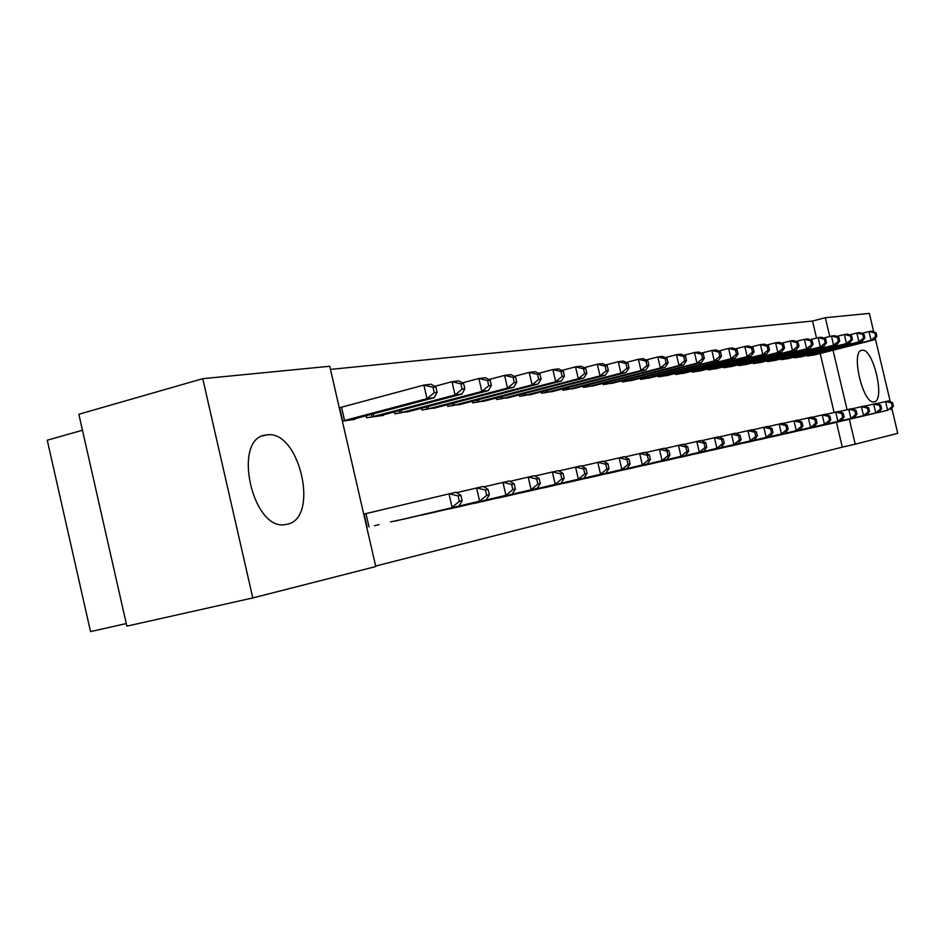 <?xml version="1.0" encoding="UTF-8"?>
<svg xmlns="http://www.w3.org/2000/svg" width="945" height="945" viewBox="0 0 945 945"><rect width="100%" height="100%" fill="white"/><g stroke="black" fill="none" stroke-linecap="round" stroke-linejoin="round"><path stroke-width="1.42" d="M874.22 401.802L874.066 401.826C863.009 404.98 850.287 350.619 861.994 350.252L862.017 350.252C873.062 347.5 885.63 400.609 874.22 401.802M286.701 524.321L285.969 524.451C252.421 532.389 231.442 437.63 266.112 435.019L266.254 434.995C299.471 428.345 320.32 519.207 286.701 524.321M816.539 338.062L812.523 321.04L330.455 369.412M812.523 321.04L825.339 317.709L869.353 313.397L873.735 331.884M82.463 430.258L47.25 440.193L90.531 631.603L126.264 623.57M252.799 597.937L126.854 626.157L78.837 414.264L202.75 378.685L329.734 366.258L375.779 566.551L252.799 597.937L202.75 378.685M794.343 357.033L794.532 357.836L802.27 356.513M811.07 427.99L818.736 426.337M767.316 360.766L767.529 361.616L775.739 360.21M784.539 433.92L792.69 432.184M738.588 364.723L738.813 365.644L747.542 364.132M756.331 440.216L765.001 438.374M707.994 368.928L708.218 369.92L717.538 368.314M726.292 446.926L735.517 444.941M675.332 373.417L675.58 374.492L685.527 372.767M694.221 454.096L704.084 451.97M640.391 378.224L640.663 379.382L651.306 377.539M659.917 461.762L670.477 459.518M602.922 383.363L603.217 384.615L614.64 382.642M623.121 469.972L634.461 467.562M562.653 388.891L562.972 390.25L575.269 388.123M583.585 478.808L595.775 476.185M519.254 394.833L519.596 396.321L532.85 394.018M540.953 488.329L554.113 485.494M472.323 401.259L472.701 402.889L487.053 400.385M494.873 498.629L509.107 495.558M421.446 408.205L421.86 410L437.44 407.283M444.894 509.78L460.357 506.449M366.081 415.765L366.53 417.749L383.635 415.351L383.505 414.772M390.521 521.923L407.354 518.297M375.661 566.043L842.29 447.139L836.431 422.32M834.104 412.433L820.177 353.43M374.409 525.727L379.087 524.617M354.741 418.765L354.883 419.379L342.35 421.127M418.292 515.722L434.416 512.249M394.36 411.902L394.797 413.792L411.04 410.945M470.397 504.087L485.234 500.897M447.41 404.661L447.812 406.374L462.755 403.763M518.368 493.373L532.059 490.467M496.255 397.987L496.609 399.534L510.406 397.136M562.677 483.486L575.34 480.792M541.367 391.809L541.698 393.226L554.455 391.006M603.713 474.319L615.478 471.815M583.159 386.08L583.467 387.379L595.315 385.324M641.844 465.79L652.782 463.475M621.987 380.752L622.271 381.957L633.292 380.044M677.364 457.864L687.57 455.691M658.157 375.779L658.417 376.89L668.706 375.118M710.522 450.458L720.055 448.391M691.929 371.137L692.165 372.165L701.792 370.511M741.553 443.524L750.495 441.622M723.539 366.79L723.764 367.747L732.777 366.188M770.659 437.015L779.058 435.232M753.177 362.715L753.389 363.601L761.859 362.148M798.005 430.908L805.908 429.219M781.043 358.876L781.231 359.702L789.205 358.332M823.756 425.155L831.198 423.549M807.266 355.249L807.443 356.029L814.968 354.741M891.785 408.134L897.75 433.33L855.213 444.185L849.342 419.296M847.074 409.693L833.018 350.205M829.769 336.479L825.339 317.709M875.259 338.334L890.261 401.672M842.29 447.139L855.213 444.185M363.731 514.127L455.986 492.227L460.877 495.298L458.089 495.889L459.341 501.334L462.14 500.72L460.877 495.298M459.341 501.334L452.112 507.311L448.969 493.715L458.089 495.889M459.116 505.752L462.14 500.72M350.099 420.041L434.145 397.715L427.01 398.648L423.88 385.087L339.29 407.815M432.987 387.285L423.88 385.087L431.026 384.225L435.834 386.93L432.987 387.285L434.239 392.707L437.086 392.34L435.834 386.93M434.239 392.707L427.01 398.648L342.338 421.08M437.086 392.34L434.145 397.715M395.14 521.097L479.635 501.181L402.877 519.36M456.659 492.652L483.261 486.474L488.128 489.451L485.458 490.018L486.699 495.334L489.356 494.755L488.128 489.451M486.699 495.334L479.635 501.181L476.552 487.892L485.458 490.018M486.321 499.692L489.356 494.755M422.722 514.93L505.941 495.322L430.129 513.265M483.911 486.864L509.343 480.97L514.186 483.864L511.635 484.407L512.84 489.604L515.391 489.049L514.186 483.864M512.84 489.604L505.941 495.322L502.929 482.316L511.635 484.407M512.332 493.892L515.391 489.049M379.063 415.989L461.869 394.065L455.053 394.963L451.993 381.709L434.759 386.328M460.888 383.847L451.993 381.709L458.821 380.882L463.605 383.516L460.888 383.847L462.117 389.151L464.834 388.808L463.605 383.516M462.117 389.151L455.053 394.963L371.196 417.088M464.834 388.808L461.869 394.065M406.787 412.114L488.388 390.58L481.867 391.443L478.867 378.472L462.424 382.867M487.561 380.563L478.867 378.472L485.399 377.693L490.171 380.244L487.561 380.563L488.766 385.749L491.365 385.418L490.171 380.244M488.766 385.749L481.867 391.443L399.251 413.166M491.365 385.418L488.388 390.58M449.135 509.012L537.244 488.341L456.246 507.43M509.969 481.336L534.303 475.689L539.134 478.513L536.689 479.032L537.87 484.123L540.304 483.58L539.134 478.513M537.87 484.123L531.114 489.711L528.16 476.989L536.689 479.032M537.244 488.341L540.304 483.58M474.473 503.354L555.235 484.336L481.288 501.83M534.905 476.044L558.223 470.645L563.019 473.386L560.68 473.882L561.838 478.867L564.177 478.347L563.019 473.386M561.838 478.867L555.235 484.336L552.341 471.886L560.68 473.882M561.106 483.025L564.177 478.347M433.365 408.394L513.773 387.249L507.536 388.064L504.583 375.378L488.884 379.559M513.1 377.433L504.583 375.378L510.843 374.622L515.592 377.126L513.1 377.433L514.281 382.501L516.761 382.182L515.592 377.126M514.281 382.501L507.536 388.064L426.136 409.398M516.761 382.182L513.773 387.249M458.845 404.826L538.095 384.048L532.118 384.839L529.224 372.413L514.21 376.393M537.563 374.421L529.224 372.413L535.224 371.692L539.949 374.125L537.563 374.421L538.709 379.394L541.095 379.087L539.949 374.125M538.709 379.394L532.118 384.839L451.911 405.795M541.095 379.087L538.095 384.048M498.783 497.92L578.364 479.186L505.315 496.456M558.814 470.976L581.175 465.802L585.935 468.472L583.691 468.944L584.825 473.823L587.069 473.339L585.935 468.472M584.825 473.823L578.364 479.186L575.529 466.995L583.691 468.944M583.998 477.934L587.069 473.339M483.297 401.401L561.424 380.977L555.684 381.733L552.86 369.566L538.485 373.369M561.011 371.539L552.86 369.566L558.613 368.881L563.303 371.255L561.011 371.539L562.145 376.405L564.437 376.11L563.303 371.255M562.145 376.405L555.684 381.733L476.634 402.334M564.437 376.11L561.424 380.977M522.124 492.699L600.547 474.236L528.409 491.282M581.742 466.109L603.193 461.148L607.918 463.747L605.769 464.208L606.879 468.992L609.041 468.519L607.918 463.747M606.879 468.992L600.547 474.236L597.772 462.294L605.769 464.208M605.958 473.032L609.041 468.519M506.792 398.117L583.821 378.035L578.305 378.756L575.529 366.837L561.755 370.475M583.526 368.774L575.529 366.837L581.057 366.176L585.723 368.503L583.526 368.774L584.636 373.535L586.833 373.251L585.723 368.503M584.636 373.535L578.305 378.756L500.389 399.014M586.833 373.251L583.821 378.035M544.556 487.679L621.869 469.488L550.604 486.321M603.737 461.443L624.338 456.683L629.039 459.223L626.972 459.66L628.059 464.349L630.138 463.889L629.039 459.223M628.059 464.349L621.869 469.488L619.129 457.782L626.972 459.66M627.067 468.33L630.138 463.889M566.149 482.848L642.352 464.928L571.961 481.548M624.881 456.967L644.679 452.383L649.345 454.864L647.349 455.289L648.424 459.884L650.42 459.447L649.345 454.864M648.424 459.884L642.352 464.928L639.67 453.446L647.349 455.289M647.349 463.818L650.42 459.447M586.916 478.205L666.863 459.459L592.527 476.953M645.199 452.655L664.252 448.249L668.883 450.67L666.957 451.084L668.009 455.584L669.934 455.171L668.883 450.67M668.009 455.584L662.055 460.534L659.421 449.277L666.957 451.084M666.863 459.459L669.934 455.171M606.938 473.728L681.026 456.305L612.336 472.512M664.748 448.521L683.081 444.28L687.688 446.642L685.834 447.032L686.873 451.45L688.716 451.048L687.688 446.642M686.873 451.45L681.026 456.305L678.439 445.26L685.834 447.032M685.657 455.277L688.716 451.048M626.228 469.405L703.765 451.237L631.437 468.247M683.566 444.528L701.237 440.441L705.797 442.756L704.013 443.134L705.029 447.469L706.813 447.079L705.797 442.756M705.029 447.469L699.3 452.242L696.76 441.386L704.013 443.134M703.765 451.237L706.813 447.079M644.844 465.247L716.924 448.308L649.865 464.125M701.71 440.677L718.743 436.744L723.268 439L721.543 439.378L722.547 443.63L724.26 443.252L723.268 439M722.547 443.63L716.924 448.308L714.42 437.653L721.543 439.378M721.224 447.351L724.26 443.252M662.799 461.231L738.069 443.595L667.654 460.144M719.192 436.98L735.623 433.176L740.112 435.385L738.458 435.751L739.439 439.933L741.093 439.567L740.112 435.385M739.439 439.933L733.911 444.528L731.454 434.062L738.458 435.751M738.069 443.595L741.093 439.567M680.152 457.345L750.318 440.866L684.841 456.305M736.072 433.401L751.925 429.739L756.378 431.9L754.771 432.243L755.74 436.354L757.335 436.011L756.378 431.9M755.74 436.354L750.318 440.866L747.908 430.589L754.771 432.243M754.334 439.98L757.335 436.011M696.914 453.6L770.033 436.472L701.45 452.584M752.35 429.951L767.671 426.419L772.089 428.534L770.541 428.865L771.486 432.904L773.034 432.562L772.089 428.534M771.486 432.904L766.159 437.346L763.784 427.234L770.541 428.865M770.033 436.472L773.034 432.562M529.377 394.951L605.332 375.212L600.04 375.909L597.311 364.227L584.105 367.688M605.143 366.117L597.311 364.227L602.626 363.577L607.257 365.857L605.143 366.117L606.229 370.783L608.344 370.511L607.257 365.857M606.229 370.783L600.04 375.909L523.223 395.813M608.344 370.511L605.332 375.212M551.112 391.915L626.015 372.484L620.924 373.157L618.254 361.699L605.568 365.03M625.921 363.553L618.254 361.699L623.357 361.084L627.964 363.305L625.921 363.553L626.996 368.137L629.027 367.877L627.964 363.305M626.996 368.137L620.924 373.157L545.194 392.742M629.027 367.877L626.015 372.484M572.044 388.986L645.919 369.873L641.017 370.523L638.395 359.277L626.204 362.467M645.919 361.096L638.395 359.277L643.309 358.687L647.868 360.86L645.919 361.096L646.971 365.597L648.92 365.349L647.868 360.86M646.971 365.597L641.017 370.523L566.338 389.777M648.92 365.349L645.919 369.873M592.208 386.162L665.079 367.357L660.354 367.971L657.779 356.95L646.061 359.998M665.162 358.734L657.779 356.95L662.516 356.371L667.052 358.498L665.162 358.734L666.201 363.14L668.08 362.904L667.052 358.498M666.201 363.14L660.354 367.971L586.715 386.93M668.08 362.904L665.079 367.357M611.651 383.434L683.542 364.924L678.994 365.526L676.455 354.694L665.185 357.623M683.707 356.454L676.455 354.694L681.014 354.151L685.527 356.23L683.707 356.454L684.723 360.777L686.531 360.553L685.527 356.23M684.723 360.777L678.994 365.526L606.347 384.178M686.531 360.553L683.542 364.924M630.409 380.811L701.344 362.585L696.961 363.163L694.469 352.532L683.613 355.344M701.58 354.257L694.469 352.532L698.863 352.001L703.328 354.032L701.58 354.257L702.572 358.509L704.332 358.285L703.328 354.032M702.572 358.509L696.961 363.163L625.295 381.532M704.332 358.285L701.344 362.585M648.518 378.284L718.519 360.329L714.29 360.884L711.833 350.441L701.379 353.146M718.826 352.131L711.833 350.441L716.086 349.933L720.515 351.93L718.826 352.131L719.806 356.312L721.496 356.1L720.515 351.93M719.806 356.312L714.29 360.884L643.569 378.969M721.496 356.1L718.519 360.329M666.012 375.827L735.104 358.143L731.017 358.687L728.607 348.421L718.519 351.032M735.47 350.087L728.607 348.421L732.706 347.937L737.1 349.886L735.47 350.087L736.438 354.186L738.069 353.985L737.1 349.886M736.438 354.186L731.017 358.687L661.228 376.5M738.069 353.985L735.104 358.143M682.916 373.464L751.121 356.041L747.164 356.56L744.802 346.472L735.068 348.988M751.547 348.114L744.802 346.472L748.759 346L753.118 347.914L751.547 348.114L752.492 352.142L754.075 351.942L753.118 347.914M752.492 352.142L747.164 356.56L678.297 374.114M754.075 351.942L751.121 356.041M713.132 449.974L781.468 433.932L717.515 448.993M768.084 426.62L782.897 423.195L787.268 425.274L785.768 425.593L786.712 429.573L788.201 429.243L787.268 425.274M786.712 429.573L781.468 433.932L779.129 423.998L785.768 425.593M785.224 433.093L788.201 429.243M699.265 371.172L766.608 354.009L762.78 354.505L760.453 344.594L751.062 347.004M767.08 346.201L760.453 344.594L764.281 344.134L768.604 346.012L767.08 346.201L768.013 350.17L769.537 349.969L768.604 346.012M768.013 350.17L762.78 354.505L694.799 371.798M769.537 349.969L766.608 354.009M728.819 446.465L799.907 429.821L733.06 445.52M783.299 423.395L797.615 420.088L801.951 422.12L800.509 422.439L801.419 426.337L802.872 426.03L801.951 422.12M801.419 426.337L796.281 430.636L793.977 420.856L800.509 422.439M799.907 429.821L802.872 426.03M715.093 368.963L781.574 352.036L777.877 352.52L775.585 342.775L766.513 345.102M782.106 344.346L775.585 342.775L779.294 342.326L783.582 344.169L782.106 344.346L783.027 348.256L784.504 348.067L783.582 344.169M783.027 348.256L777.877 352.52L710.77 369.566M784.504 348.067L781.574 352.036M743.999 443.075L810.597 427.435L748.109 442.154M798.005 420.277L811.849 417.088L816.161 419.072L814.755 419.379L815.665 423.218L817.059 422.911L816.161 419.072M815.665 423.218L810.597 427.435L808.341 417.832L814.755 419.379M814.106 426.656L817.059 422.911M730.414 366.814L796.068 350.134L792.489 350.607L790.233 341.015L781.456 343.259M796.647 342.562L790.233 341.015L793.812 340.578L798.076 342.385L796.647 342.562L797.545 346.402L798.974 346.224L798.076 342.385M797.545 346.402L792.489 350.607L726.232 367.404M798.974 346.224L796.068 350.134M758.705 439.779L824.465 424.352L762.686 438.893M812.239 417.265L825.646 414.17L829.911 416.131L828.552 416.414L829.45 420.194L830.797 419.899L829.911 416.131M829.45 420.194L824.465 424.352L822.233 414.89L828.552 416.414M827.867 423.596L830.797 419.899M745.251 364.735L810.101 348.292L806.628 348.74L804.408 339.302L795.926 341.476M810.716 340.838L804.408 339.302L807.88 338.889L812.098 340.661L810.716 340.838L811.613 344.606L812.995 344.429L812.098 340.661M811.613 344.606L806.628 348.74L741.199 365.302M812.995 344.429L810.101 348.292M772.951 436.59L841.192 420.619L776.814 435.728M826.013 414.347L838.995 411.347L843.223 413.272L841.912 413.556L842.798 417.277L844.109 416.981L843.223 413.272M842.798 417.277L837.896 421.364L835.699 412.044L841.912 413.556M841.192 420.619L844.109 416.981M759.638 362.726L823.686 346.508L820.331 346.945L818.134 337.648L809.924 339.751M824.347 339.16L818.134 337.648L821.5 337.247L825.694 338.995L824.347 339.16L825.221 342.87L826.568 342.704L825.694 338.995M825.221 342.87L820.331 346.945L755.705 363.27M826.568 342.704L823.686 346.508M786.772 433.507L850.913 418.458L790.504 432.668M839.361 411.512L851.941 408.618L856.135 410.496L854.871 410.768L855.733 414.442L856.997 414.158L856.135 410.496M855.733 414.442L850.913 418.458L848.752 409.291L854.871 410.768M854.103 417.749L856.997 414.158M773.577 360.777L836.857 344.771L833.608 345.197L831.446 336.054L823.497 338.074M837.553 337.53L831.446 336.054L834.707 335.664L838.853 337.377L837.553 337.53L838.428 341.192L839.715 341.027L838.853 337.377M838.428 341.192L833.608 345.197L769.773 361.309M839.715 341.027L836.857 344.771M800.167 430.507L863.529 415.646L803.793 429.691M852.295 408.772L864.498 405.972L868.656 407.815L867.415 408.075L868.278 411.689L869.506 411.418L868.656 407.815M868.278 411.689L863.529 415.646L861.391 406.622L867.415 408.075M866.624 414.961L869.506 411.418M787.114 358.876L849.626 343.094L846.472 343.507L844.346 334.495L836.644 336.455M850.37 335.959L844.346 334.495L847.511 334.117L851.622 335.806L850.37 335.959L851.221 339.562L852.473 339.397L851.622 335.806M851.221 339.562L846.472 343.507L783.417 359.395M852.473 339.397L849.626 343.094M813.161 427.601L875.767 412.918L816.693 426.809M864.84 406.126L876.676 403.397L880.787 405.204L879.594 405.464L880.433 409.02L881.638 408.76L880.787 405.204M880.433 409.02L875.767 412.918L873.664 404.035L879.594 405.464M878.767 412.256L881.638 408.76M800.238 357.045L862.017 341.464L858.958 341.866L856.855 332.994L849.39 334.896M862.785 334.435L856.855 332.994L859.926 332.628L864.014 334.282L862.785 334.435L863.624 337.979L864.852 337.826L864.014 334.282M863.624 337.979L858.958 341.866L796.647 357.541M864.852 337.826L862.017 341.464M825.788 424.777L887.639 410.272L829.214 424.01M877.007 403.539L888.489 400.904L892.576 402.688L891.407 402.936L892.245 406.433L893.403 406.185L892.576 402.688M892.245 406.433L887.639 410.272L885.571 401.519L891.407 402.936M890.556 409.622L893.403 406.185M812.983 355.261L874.042 339.881L871.066 340.271L868.998 331.53L861.757 333.372M874.846 332.947L868.998 331.53L871.975 331.175L876.027 332.805L874.846 332.947L875.672 336.444L876.854 336.29L876.027 332.805M875.672 336.444L871.066 340.271L809.499 355.745M876.854 336.29L874.042 339.881M367.144 527.345L364.085 514.033M369.022 526.908L365.963 513.596M341.523 407.248L344.571 420.525M339.645 407.72L342.704 420.997M373.24 413.863L373.842 416.438M371.409 414.347L371.999 416.899M401.282 410.071L401.849 412.528M399.487 410.555L400.042 412.977M428.144 406.444L428.687 408.772M426.372 406.905L426.916 409.22M453.895 402.96L454.415 405.181M452.159 403.42L452.667 405.618M478.607 399.617L479.103 401.731M476.906 400.054L477.39 402.157M502.35 396.392L502.811 398.412M500.661 396.829L501.133 398.837M525.16 393.297L525.609 395.234M523.506 393.734L523.943 395.648M547.108 390.32L547.533 392.163M545.478 390.746L545.903 392.577M568.228 387.45L568.642 389.222M566.622 387.863L567.035 389.612M588.581 384.674L588.971 386.375M586.999 385.087L587.388 386.765M608.202 382.004L608.58 383.635M606.643 382.406L607.021 384.024M627.114 379.429L627.48 380.989M625.59 379.831L625.944 381.367M645.388 376.937L645.73 378.449M643.876 377.327L644.218 378.815M663.024 374.539L663.366 375.98M661.535 374.917L661.866 376.346M680.069 372.212L680.4 373.594M678.604 372.59L678.923 373.96M696.559 369.956L696.867 371.302M695.107 370.322L695.425 371.657M712.506 367.782L712.813 369.07M711.077 368.148L711.384 369.424M727.945 365.668L728.241 366.92M726.54 366.022L726.823 367.262M742.9 363.624L743.183 364.829M741.506 363.979L741.79 365.172M757.382 361.64L757.654 362.797M756.024 361.994L756.284 363.14M771.427 359.726L771.699 360.836M770.08 360.057L770.34 361.167M785.059 357.86L785.307 358.935M783.724 358.19L783.984 359.265M798.277 356.041L798.525 357.092M796.966 356.371L797.214 357.411M811.117 354.281L811.353 355.296M809.818 354.611L810.054 355.615M266.112 435.019L262.781 435.905"/></g></svg>
